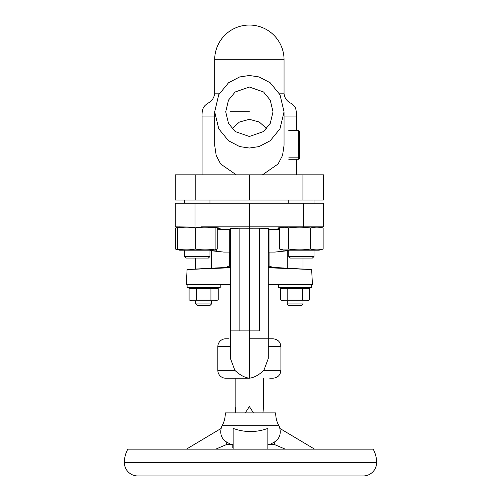 <?xml version="1.0" encoding="UTF-8"?>
<svg xmlns="http://www.w3.org/2000/svg" width="501" height="501" viewBox="0 0 501 501"><rect width="100%" height="100%" fill="white"/><g stroke="black" fill="none" stroke-linecap="round" stroke-linejoin="round"><path stroke-width="0.75" d="M232.032 128.582L239.478 122.012L249.366 119.326L259.249 122.012L266.701 128.582M249.366 136.491L235.176 131.544L228.5 123.396L225.719 111.761L228.5 100.125L235.176 91.977L249.366 87.03L263.557 91.977L270.233 100.125L273.014 111.761L270.233 123.396L263.557 131.544L249.366 136.491M249.366 148.033L259.08 146.58L270.177 140.775L279.971 128.832L284.054 111.761L279.971 94.695L270.177 82.746L259.08 76.941L249.366 75.494L239.653 76.941L228.556 82.746L218.762 94.695L214.685 111.761L218.762 128.832L228.556 140.775L239.653 146.58L249.366 148.033M262.486 174.824L278.086 163.99L282.539 155.435L284.054 145.309L284.054 111.761M296.667 174.824L296.667 159.28M296.667 130.448L296.667 116.075L284.054 116.075M202.072 174.824L202.072 116.075L214.685 116.075M279.514 93.825L284.054 93.825L284.054 59.732A34.682 34.682 0 0 0 249.366 25.05A34.682 34.682 0 0 0 214.685 59.732L284.054 59.732M202.072 116.075C201.515 100.087 212.186 106.613 214.685 93.825L214.685 59.732M214.685 111.761L214.685 145.309L216.2 155.442L220.647 163.984L236.247 174.824M175.269 200.049L175.269 174.824L195.803 174.824L195.803 200.049L175.269 200.049M302.936 174.824L323.464 174.824L323.464 200.049L302.936 200.049L302.936 174.824L195.803 174.824M249.366 174.824L249.366 200.049L195.803 200.049M302.936 200.049L249.366 200.049M279.652 229.339L269.018 229.358L268.273 228.619L259.581 228.199L259.581 330.904C271.129 330.904 271.129 330.904 259.581 330.904L230.447 330.904L230.46 228.619L229.721 229.358L217.221 229.233M279.652 228.619L277.748 228.143C278.5 227.535 284.336 227.103 295.258 226.853L249.366 226.853L249.366 203.206L323.464 203.206L323.464 226.853L319.889 227.053M248.909 378.161L225.719 378.205A7.884 7.884 0 0 1 217.835 370.32L217.835 346.673A7.884 7.884 0 0 1 225.719 338.789L229.001 338.789M225.719 378.205L249.341 378.205M249.824 378.161L249.366 378.205C244.645 377.629 239.81 374.998 234.863 370.32L230.447 358.497L230.447 330.904M216.714 249.648L216.714 251.333L223.803 252.078L230.46 252.078M259.581 228.199L249.366 228.212L249.366 378.205C254.095 377.629 258.929 374.998 263.877 370.32L268.285 358.497L268.285 252.078L274.93 252.078L282.025 251.333L282.025 249.749M323.464 226.853L295.258 226.853M178.024 227.348L176.552 227.667L178.844 227.053L175.269 226.853L175.269 203.206L249.366 203.206M175.269 226.853L214.152 227.304L220.365 228.174L217.221 228.775M239.152 330.904L239.152 228.199L249.366 228.212L249.366 226.853L201.195 226.853M239.152 228.199L230.46 228.619M288.783 250.619L282.025 251.333M269.018 252.078L269.018 229.358M229.721 252.078L229.721 229.358M216.714 251.333L209.957 250.619M269.732 378.205L273.014 378.205C277.805 377.735 280.435 375.105 280.898 370.32L280.898 346.673C280.435 341.882 277.805 339.258 273.014 338.789L268.285 338.789M278.875 425.693L222.125 425.693A25.225 25.225 0 0 0 225.275 412.887L275.725 412.887A25.225 25.225 0 0 0 278.875 425.693A12.613 12.613 0 0 1 280.021 428.524M124.373 462.548A13.402 13.402 0 0 0 137.775 475.95L363.225 475.95A13.402 13.402 0 0 0 376.627 462.548L124.373 462.548A27.593 27.593 0 0 1 127.849 449.147L373.151 449.147A27.593 27.593 0 0 1 376.627 462.548M270.659 444.099A12.613 12.613 0 0 1 267.841 444.418L274.191 444.418L275.093 441.613L270.659 444.099M314.584 449.147L279.827 428.405C281.036 434.06 279.458 438.463 275.093 441.613M222.125 425.693A12.613 12.613 0 0 0 220.979 428.524M186.416 449.147L221.173 428.405C219.964 434.06 221.542 438.463 225.907 441.613L230.341 444.099A12.613 12.613 0 0 0 233.159 444.418L226.809 444.418L225.907 441.613M233.159 449.147L233.159 428.405C244.732 432.607 256.293 432.607 267.841 428.405L267.841 441.613M267.841 428.405L267.841 449.147M215.756 449.147L226.809 444.418M285.244 449.147L274.191 444.418M263.557 378.205L263.557 406.58L262.95 412.887M235.783 412.887L235.176 406.58L235.176 378.205M253.462 412.887L249.366 406.58L245.271 412.887M268.285 266.263L270.258 266.263L268.285 266.263M230.447 267.741L187.086 269.538L195.766 269.037L195.766 258.065M206.8 268.467C219.1 267.766 219.1 267.766 206.8 268.467L187.086 269.482M215.599 267.96L215.129 267.991M230.447 266.263L228.481 266.263L230.447 266.263M268.285 267.741L311.653 269.538L291.933 268.467C279.639 267.766 279.639 267.766 291.933 268.467M283.14 267.96L283.604 267.991M311.647 269.482L302.973 269.037L302.973 258.065M311.653 269.538L312.43 284.399L268.285 284.399M187.086 269.538L186.303 284.399L230.447 284.399M249.366 338.789L269.732 338.789M209.957 256.493L208.378 258.065L186.303 258.065L184.731 256.493L209.957 256.493L209.957 250.187M314.008 256.493L312.43 258.065L290.361 258.065L288.783 256.493L314.008 256.493L314.008 250.187M319.131 226.853L323.139 227.955C318.912 226.915 314.678 226.915 310.451 227.955C303.224 226.915 295.978 226.915 288.708 227.955L285.119 227.203M281.362 227.467L279.652 227.955L279.652 249.085L288.708 249.085C295.978 250.118 303.224 250.118 310.451 249.085C314.678 250.118 318.912 250.118 323.139 249.085L323.139 227.955M280.604 249.366L283.66 250.187L319.131 250.187L323.139 249.085M288.708 249.085L288.708 227.955M310.451 249.085L310.451 227.955M176.552 227.667L175.594 227.955L175.594 249.085L178.024 249.692M215.612 227.404L215.123 227.955C208.497 226.915 201.872 226.915 195.246 227.955C189.315 226.915 183.391 226.915 177.46 227.955L179.602 226.853M176.552 249.366L179.602 250.187L215.079 250.187L216.351 249.842L217.221 249.085L217.221 227.955M179.602 250.187L177.46 249.085C183.391 250.118 189.315 250.118 195.246 249.085L195.246 227.955M195.246 249.085C201.872 250.118 208.497 250.118 215.123 249.085L215.123 227.955M215.123 249.085L216.351 249.842M177.46 249.085L177.46 227.955M249.366 111.761L230.222 111.761L249.366 111.761M211.528 303.944L209.957 305.522L197.344 305.522L195.766 303.944L211.528 303.944L211.528 300.794M302.973 303.944L301.395 305.522L288.783 305.522L287.205 303.944L302.973 303.944L302.973 300.794M288.795 130.448L298.252 130.448A1.184 1.184 0 0 1 299.435 131.631L299.435 158.097A1.184 1.184 0 0 1 298.252 159.28L288.795 159.28M288.795 157.157L298.252 157.157A1.184 0.939 0 0 1 298.252 159.28L298.252 143.919L299.435 145.083L298.252 145.591M299.435 131.631A1.184 0.726 180 0 1 298.252 132.358L298.252 130.448M192.14 287.549L189.084 288.369L218.211 288.369L215.154 287.549M218.211 299.974L189.084 299.974L192.14 300.794L215.154 300.794L218.211 299.974L218.211 288.369L216.758 288.044M196.367 299.974L196.367 288.369M189.084 299.974L189.084 288.369M210.927 299.974L210.927 288.369M283.579 287.549L280.522 288.369L309.649 288.369L306.599 287.549M309.649 299.974L280.522 299.974L283.579 300.794L306.599 300.794L309.649 299.974L309.649 288.369L308.196 288.044M287.806 299.974L287.806 288.369M280.522 299.974L280.522 288.369M302.372 299.974L302.372 288.369M187.092 284.399L187.092 287.549L220.202 287.549L220.202 284.399M278.537 284.399L278.537 287.549L311.641 287.549L311.641 284.399M232.815 444.418L232.815 447.575L233.159 447.575M214.685 68.38L214.685 93.825L219.219 93.825M217.835 370.32L234.863 370.32M217.835 346.673L230.447 346.673M303.7 226.853L303.7 203.206M195.033 203.206L195.033 226.853M268.273 252.078L268.273 228.619M263.877 370.32L280.898 370.32M268.285 346.673L280.898 346.673M268.285 267.396L272.525 267.396L270.258 266.263M216.338 267.916L230.447 267.396M298.252 143.919L298.252 132.358M296.667 116.075C295.997 105.573 294.632 106.531 291.219 103.419C287.067 101.465 284.674 98.265 284.054 93.825L284.054 68.38M229.658 266.263L229.658 252.078M269.075 266.263L269.075 252.078M272.525 267.396L282.401 267.916M226.208 267.396L228.481 266.263M184.731 256.493L184.731 250.187L184.731 256.493L186.303 258.065M184.731 203.206L184.731 200.049L184.731 203.206M209.957 203.206L209.957 200.049M288.783 256.493L288.783 250.187M288.783 203.206L288.783 200.049M314.008 203.206L314.008 200.049M211.528 268.21L211.528 250.788M195.766 303.944L195.766 300.794M287.205 303.944L287.205 300.794M287.205 268.21L287.205 250.788"/></g></svg>
